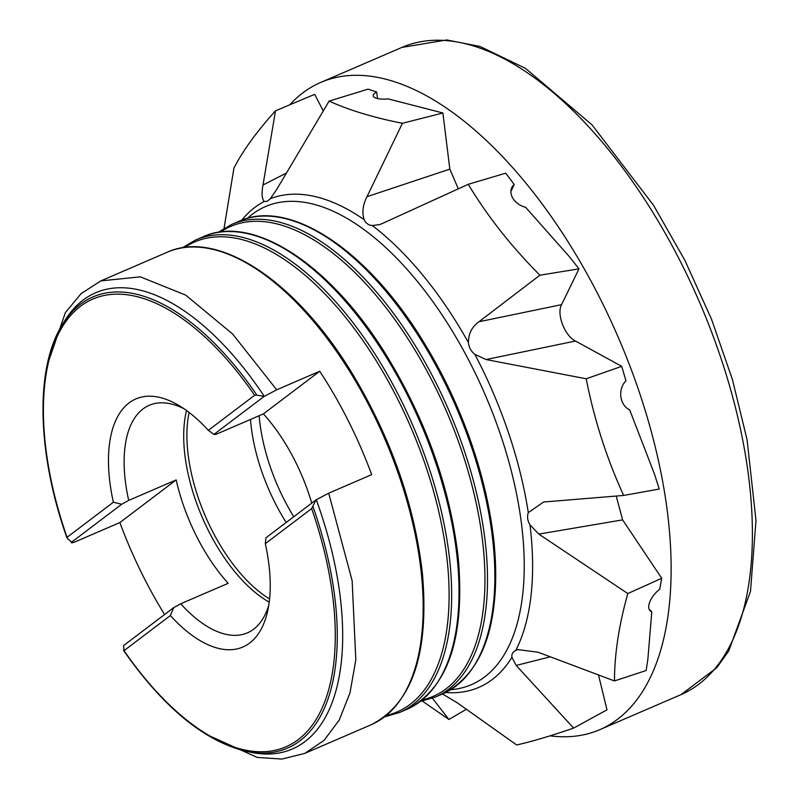 <?xml version="1.0" encoding="UTF-8"?>
<svg xmlns="http://www.w3.org/2000/svg" width="799" height="799" viewBox="0 0 799 799"><rect width="100%" height="100%" fill="white"/><g stroke="black" fill="none" stroke-linecap="round" stroke-linejoin="round"><path stroke-width="1.2" d="M598.491 674.945L607 709.832L573.592 728.109C550.111 736.139 531.135 741.762 516.653 744.968L457.517 702.97L442.536 693.961M616.209 496.039L622.621 519.879L661.722 578.286L627.814 593.557C618.965 624.968 614.511 654.101 614.471 680.958L538.047 652.204L518.002 649.627L515.794 650.396C512.688 651.994 511.4 654.281 511.939 657.277L516.184 665.427L573.592 728.109M578.975 268.854L569.947 257.338L525.622 207.311A16.779 12.414 -155.4 0 1 511.76 187.685A16.779 12.414 -155.4 0 1 514.186 184.469L505.747 173.173L468.244 184.299C487.57 216.359 511.46 246.651 539.914 275.196L578.975 268.854L561.557 304.669C556.284 314.237 564.913 336.019 575.47 341.043L621.732 366.341L586.206 378.786C594.266 419.695 606.751 458.576 623.659 495.44L543.6 502.012L528.299 512.618C526.941 516.713 527.51 520.798 529.987 524.843L538.816 534.102L627.814 593.557M539.914 275.196L478.961 321.747C472.039 326.661 468.514 333.573 468.384 342.481C468.923 347.385 471.07 351.34 474.836 354.337L486.022 359.54L586.206 378.786M402.416 123.296L442.906 112.979L388.284 98.906A16.779 5.134 172.3 0 1 373.213 95.81A16.779 5.134 172.3 0 1 376.669 92.015L368.049 89.158L329.118 101.083C348.813 110.102 373.243 117.503 402.416 123.296L367.001 196.684C362.866 204.704 361.897 212.334 364.094 219.605C365.772 223.231 368.499 225.208 372.274 225.548L379.645 224.569L382.501 223.43L468.244 184.299M442.906 112.979L449.827 169.128L458.286 188.794M224.05 228.334L233.927 168.09C242.916 150.651 256.769 131.565 275.505 110.811L263.011 184.978C261.463 193.268 261.872 198.771 264.229 201.478L267.026 201.378L270.312 198.721L276.714 189.453L329.118 101.083M649.178 609.407L651.794 611.814A16.779 8.15 -47.4 0 1 650.206 610.905A16.779 8.15 -47.4 0 1 659.724 589.203L661.722 578.286M623.659 495.44L659.225 489.048L654.531 474.266L629.692 409.877A16.779 13.603 -90.5 0 1 620.883 396.674A16.779 13.603 -90.5 0 1 625.977 380.823L621.732 366.341M510.911 191.58L514.186 184.469M377.528 98.547L376.669 92.015M614.471 680.958L646.121 670.511L647.849 659.435L651.794 611.814M466.376 709.262L448.918 719.49L422.341 701.063M275.505 110.811L314.696 94.342L323.136 110.731M432.439 698.216L448.918 719.49M311.74 503.12A123.905 60.594 -113.3 0 0 263.4 413.892L319.71 371.255A257.318 125.852 -113.3 0 1 371.705 474.636L328.699 493.193L316.044 499.864L311.64 508.603A243.785 119.231 66.7 0 1 298.287 739.564A243.785 119.231 66.7 0 1 124.045 650.636L123.595 645.562L173.703 607.63L170.367 615.56L124.045 650.636L123.535 649.937M316.284 499.735A248.429 121.498 66.7 0 1 250.646 752.259L246.252 751.34A245.683 120.16 66.7 0 0 312.938 506.536M311.64 508.603L265.318 543.67A135.091 66.067 66.7 0 1 267.675 610.985A135.091 66.067 66.7 0 1 170.367 615.56M173.703 607.63L180.694 603.794A123.905 60.594 -113.3 0 0 247.39 632.858A123.905 60.594 -113.3 0 0 268.784 605.113M265.318 543.67L265.937 537.797L316.044 499.864M71.001 541.652L71.391 542.721L71.73 542.141C70.682 543.33 72.389 542.99 76.864 541.113L119.87 522.556A257.318 125.852 -113.3 0 0 143.211 576.259A257.318 125.852 -113.3 0 0 164.584 614.531M319.71 371.255L276.704 389.812L264.289 396.354A248.429 121.498 66.7 0 0 64.569 321.038L62.232 324.863A245.683 120.16 66.7 0 1 256.938 395.195L264.289 396.354M247.42 218.337A260.274 127.301 66.7 0 1 485.363 395.225A260.274 127.301 66.7 0 1 450.806 689.687M71.73 542.141L67.535 538.596L67.046 537.308A243.785 119.231 66.7 0 1 80.399 306.347A243.785 119.231 66.7 0 1 254.641 395.275L256.938 395.195M67.535 538.596L67.046 537.308L113.368 502.241A135.091 66.067 66.7 0 1 179.036 405.572A135.091 66.067 66.7 0 1 208.319 430.351L254.641 395.275M293.752 516.733A124.744 61.014 66.7 0 1 283.575 498.486A124.744 61.014 66.7 0 1 259.136 415.73M286.192 522.466A123.066 60.185 66.7 0 1 274.686 502.102A123.066 60.185 66.7 0 1 250.487 419.455M269.583 598.92A123.066 60.185 66.7 0 1 211.515 529.357A123.066 60.185 66.7 0 1 189.123 412.454M269.213 602.126A123.905 60.594 66.7 0 1 208.489 530.776A123.905 60.594 66.7 0 1 186.537 410.526M184.07 408.788A123.905 60.594 -113.3 0 0 149.213 405.323A123.905 60.594 -113.3 0 0 128.699 500.414L176.18 479.919A123.905 60.594 -113.3 0 0 196.394 535.989A123.905 60.594 -113.3 0 0 228.174 583.31L180.694 603.794M263.4 413.892L215.91 434.376L213.942 434.406L208.319 430.351M128.699 500.414L121.708 504.249L71.6 542.181M113.368 502.241L121.708 504.249M119.87 522.556L176.18 479.919M264.05 396.474L213.942 434.406M289.747 104.829A352.419 172.354 66.7 0 1 302.721 92.944A352.419 172.354 66.7 0 1 320.579 82.497A352.419 172.354 66.7 0 1 618.456 337.787A352.419 172.354 66.7 0 1 599.829 729.657A352.419 172.354 66.7 0 1 550.002 735.839M516.184 665.427L550.311 656.818M538.816 534.102L622.621 519.879M486.022 359.54L575.47 341.043M478.961 321.747L561.557 304.669M367.001 196.684L449.827 169.128M263.011 184.978L285.752 173.403M511.939 657.277A265.658 129.927 66.7 0 1 445.662 692.523M529.987 524.843A265.658 129.927 66.7 0 1 515.794 650.396M474.836 354.337A265.658 129.927 66.7 0 1 528.299 512.618M372.274 225.548A265.658 129.927 66.7 0 1 468.384 342.481M270.312 198.721A265.658 129.927 66.7 0 1 364.094 219.605M241.827 220.134A265.658 129.927 66.7 0 1 264.229 201.478M328.699 493.193L352.129 580.673L355.825 659.744L350.012 692.793L339.295 719.979L324.034 740.423L304.729 753.417L371.116 724.773A257.318 125.852 -113.3 0 0 384.719 438.651A257.318 125.852 -113.3 0 0 167.221 252.244L100.834 280.888L140.354 276.844L185.668 295.101L232.569 333.952L276.704 389.812M406.961 709.312A257.318 125.852 -113.3 0 0 420.564 423.18A257.318 125.852 -113.3 0 0 203.066 236.784L195.725 239.95A257.318 125.852 66.7 0 1 400.249 398.551A257.318 125.852 66.7 0 1 399.62 712.478L406.961 709.312C448.079 688.368 465.168 637.892 458.236 557.892C450.346 489.268 426.936 422.601 388.004 357.902C332.254 265.717 253.613 213.343 203.066 236.784M442.796 693.842A257.318 125.852 -113.3 0 0 456.399 407.72A257.318 125.852 -113.3 0 0 238.901 221.313L231.57 224.479A257.318 125.852 66.7 0 1 436.094 383.081A257.318 125.852 66.7 0 1 435.465 697.008L442.796 693.842C483.914 672.898 501.013 622.431 494.082 542.431C486.182 473.807 462.771 407.14 423.85 342.441C368.089 250.257 289.458 197.882 238.901 221.313M292.664 220.774A255.87 125.143 66.7 0 1 457.428 407.28A255.87 125.143 66.7 0 1 480.069 655.1M422.301 699.944A255.87 125.143 -113.3 0 0 433.837 384.239A255.87 125.143 -113.3 0 0 220.394 232.04M386.456 715.415A255.87 125.143 -113.3 0 0 397.992 399.71A255.87 125.143 -113.3 0 0 184.559 247.5M320.579 82.497L401.847 47.431A352.419 172.354 66.7 0 1 699.724 302.721A352.419 172.354 66.7 0 1 681.088 694.591L599.829 729.657M123.665 650.606C163.595 707.674 204.454 741.252 246.252 751.34M205.693 734.131L257.218 757.422L281.887 759.05L304.729 753.417M62.232 324.863C34.846 368.239 36.964 453.552 66.936 537.827M100.834 280.888L81.069 293.652L65.328 312.709L46.921 366.182M231.57 224.479L218.067 232.389M420.454 701.402L435.465 697.008M195.725 239.95L182.232 247.85M384.609 716.863L399.62 712.478M371.116 724.773C412.234 703.829 429.333 653.362 422.401 573.362C414.501 504.738 391.091 438.072 352.169 373.373C296.409 281.188 217.777 228.814 167.221 252.244M401.847 47.431L446.721 39.95L480.039 46.462L525.472 68.344L592.059 124.894L653.652 205.453L684.953 260.504L711.519 319.22L732.463 379.645L747.075 439.74L755.994 520.489L750.501 591.31L728.698 651.015L716.783 667.714L681.088 694.591"/></g></svg>
